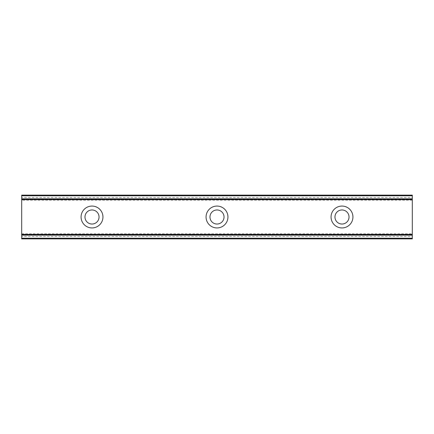 <?xml version="1.0" encoding="UTF-8"?>
<svg xmlns="http://www.w3.org/2000/svg" width="434" height="434" viewBox="0 0 434 434"><rect width="100%" height="100%" fill="white"/><g stroke="black" fill="none" stroke-linecap="round" stroke-linejoin="round"><path stroke-width="0.33" stroke-dasharray="2.17 1.63" d="M92.008 224.031A7.031 7.031 0 0 1 84.977 217A7.031 7.031 0 0 1 92.008 209.969A7.031 7.031 0 0 1 99.039 217A7.031 7.031 0 0 1 92.008 224.031M341.992 224.031A7.031 7.031 0 0 1 334.961 217A7.031 7.031 0 0 1 341.992 209.969A7.031 7.031 0 0 1 349.023 217A7.031 7.031 0 0 1 341.992 224.031M217 224.031A7.031 7.031 0 0 1 209.969 217A7.031 7.031 0 0 1 217 209.969A7.031 7.031 0 0 1 224.031 217A7.031 7.031 0 0 1 217 224.031M92.008 206.063A10.937 10.937 0 0 0 81.071 217A10.937 10.937 0 0 0 92.008 227.937A10.937 10.937 0 0 0 102.945 217A10.937 10.937 0 0 0 92.008 206.063M341.992 206.063A10.937 10.937 0 0 0 331.055 217A10.937 10.937 0 0 0 341.992 227.937A10.937 10.937 0 0 0 352.929 217A10.937 10.937 0 0 0 341.992 206.063M217 206.063A10.937 10.937 0 0 0 206.063 217A10.937 10.937 0 0 0 217 227.937A10.937 10.937 0 0 0 227.937 217A10.937 10.937 0 0 0 217 206.063M21.7 197.47L21.7 236.53L412.3 236.53L412.3 197.47L21.7 197.47L21.7 195.126L412.3 195.126L21.7 195.126L21.7 200.128L21.7 195.126L412.3 195.126L412.3 195.761L21.7 195.761M21.7 238.554L21.7 233.872L21.7 234.903L412.3 234.903L412.3 238.554L21.7 238.554L21.7 238.874L21.7 236.53M21.7 233.872L412.3 233.872M21.7 238.239L412.3 238.239L412.3 238.874L21.7 238.874L21.7 234.903M21.7 195.446L412.3 195.446L412.3 195.126L21.7 195.126L412.3 195.126L412.3 197.47M21.7 238.874L412.3 238.874L21.7 238.874L412.3 238.874L412.3 238.554M412.3 238.239L412.3 235.13L21.7 235.13M412.3 238.874L412.3 236.53M412.3 195.446L412.3 200.128L412.3 199.097L21.7 199.097M21.7 198.87L412.3 199.097M412.3 198.87L412.3 195.761M412.3 200.128L21.7 200.128M21.7 234.192L412.3 234.192L21.7 234.197M412.3 199.803L21.7 199.803L412.3 199.808"/><path stroke-width="0.65" d="M92.008 224.031A7.031 7.031 0 0 1 84.977 217A7.031 7.031 0 0 1 92.008 209.969A7.031 7.031 0 0 1 99.039 217A7.031 7.031 0 0 1 92.008 224.031M341.992 224.031A7.031 7.031 0 0 1 334.961 217A7.031 7.031 0 0 1 341.992 209.969A7.031 7.031 0 0 1 349.023 217A7.031 7.031 0 0 1 341.992 224.031M217 224.031A7.031 7.031 0 0 1 209.969 217A7.031 7.031 0 0 1 217 209.969A7.031 7.031 0 0 1 224.031 217A7.031 7.031 0 0 1 217 224.031M92.008 206.063A10.937 10.937 0 0 0 81.071 217A10.937 10.937 0 0 0 92.008 227.937A10.937 10.937 0 0 0 102.945 217A10.937 10.937 0 0 0 92.008 206.063M341.992 206.063A10.937 10.937 0 0 0 331.055 217A10.937 10.937 0 0 0 341.992 227.937A10.937 10.937 0 0 0 352.929 217A10.937 10.937 0 0 0 341.992 206.063M217 206.063A10.937 10.937 0 0 0 206.063 217A10.937 10.937 0 0 0 217 227.937A10.937 10.937 0 0 0 227.937 217A10.937 10.937 0 0 0 217 206.063M21.7 198.821L21.7 195.126L412.3 195.126L412.3 198.821L21.7 198.821L21.7 238.874L412.3 238.874L412.3 238.239L21.7 238.239M21.7 199.586L412.3 199.586L412.3 234.414L21.7 234.414M21.7 235.179L412.3 235.179L412.3 234.414M412.3 235.179L412.3 238.239M412.3 199.586L412.3 198.821M21.7 195.761L412.3 195.761M21.7 238.874L412.3 238.874"/></g></svg>
